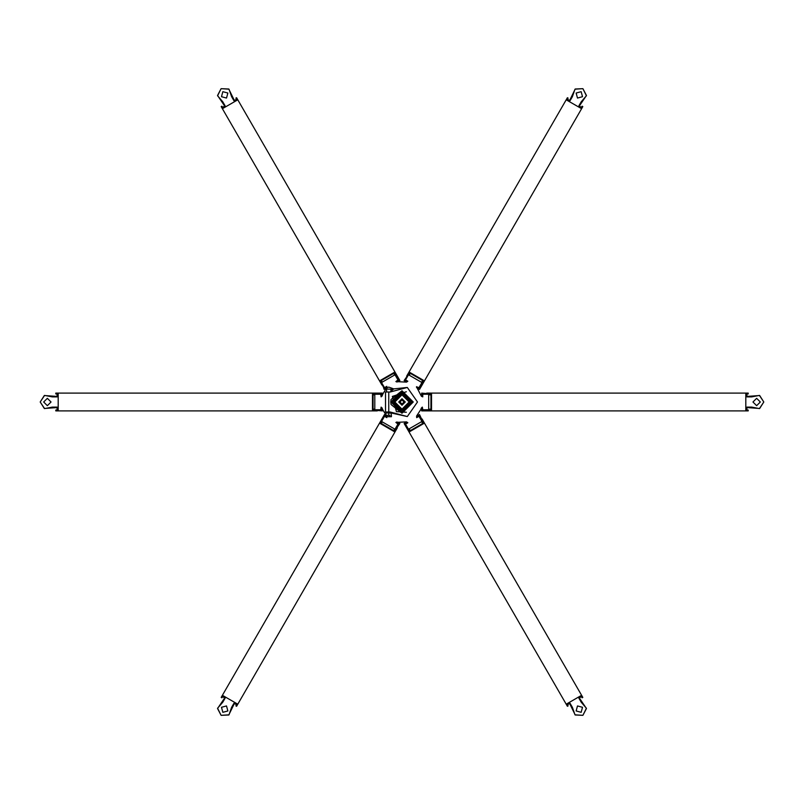 <?xml version="1.0" encoding="UTF-8"?>
<svg xmlns="http://www.w3.org/2000/svg" width="804" height="804" viewBox="0 0 804 804"><rect width="100%" height="100%" fill="white"/><g stroke="black" fill="none" stroke-linecap="round" stroke-linejoin="round"><path stroke-width="1.21" d="M390.754 402L391.035 399.498L402 390.754L413.246 402L402 413.246L391.035 404.502L390.754 402M390.091 415.467L386.101 415.226L390.091 415.467M391.417 415.467L391.417 416.713L386.101 416.713L386.101 415.467M391.417 415.226L390.925 412.834L386.101 412.834L388.754 413.075L388.754 415.226M383.719 388.935L393.116 389.307L383.719 388.935L388.754 387.106L393.739 388.895L407.316 387.458L417.487 402L407.316 416.542L391.056 412.965L388.754 413.075M385.227 416.733L386.101 413.075M386.593 389.307L386.593 392.01M390.925 389.307L390.925 391.176M393.709 388.915L390.161 392.01L385.508 392.01L385.508 411.99L390.161 411.99L391.086 412.985M390.161 411.99L407.316 416.542L417.487 402L407.316 387.458L390.161 392.01M402 393.819L410.181 402L402 410.181L393.819 402L402 393.819M407.326 406.774L409.156 402L402 394.844L394.844 402L396.673 406.774M396.673 397.226L394.844 402L402 409.156L409.156 402L407.326 397.226M402 405.266L398.734 402L402 398.734L405.266 402L402 405.266M402 404.04L399.96 402L402 399.96L404.04 402L402 404.04M402 392.131L411.869 402L402 411.869L392.131 402L402 392.131M402 413.035L390.965 402L402 390.965L413.035 402L402 413.035M402 412.221L412.221 402L402 391.779L391.779 402L402 412.221M406.352 412.251L396.432 411.648L392.352 396.432L406.352 391.749M421.798 395.658L421.175 395.658M745.81 394.844L746.916 394.844L746.916 396.895L751.639 396.895L759.418 395.407L763.8 402L759.418 408.593L751.639 407.105L746.916 407.105L746.916 409.156L745.81 409.156M430.944 409.156L428.693 409.156M422.763 409.156L420.894 409.156M421.175 408.342L421.798 408.342M422.763 394.844L420.894 394.844M430.944 394.844L428.693 394.844M752.966 402L756.644 398.322L760.323 402L756.644 405.678L752.966 402L756.644 398.322L760.323 402L756.644 405.678L752.966 402M421.798 394.844L421.798 396.503M421.798 407.497L421.798 409.156M580.106 696.174L580.649 697.128L578.88 698.153L581.242 702.244L586.417 708.234L582.9 715.329L575.001 714.826L572.398 707.349L570.036 703.259L568.267 704.284L567.714 703.329M410.271 430.642L409.216 428.803M406.251 423.668L405.357 422.12M418.643 416.512L417.668 414.824M422.663 423.487L421.608 421.648M577.483 705.942L582.508 707.289L581.161 712.314L576.136 710.967L577.483 705.942L582.508 707.289L581.161 712.314L576.136 710.967L577.483 705.942M418.1 415.567L416.552 416.462M406.874 422.05L405.708 422.723M236.286 703.329L235.733 704.284L233.964 703.259L231.602 707.349L228.999 714.826L221.1 715.329L217.582 708.234L222.758 702.244L225.12 698.153L223.351 697.128L223.894 696.174M381.337 423.487L382.262 421.869M397.618 423.889L398.603 422.2M393.729 430.642L394.653 429.024M226.517 705.942L227.864 710.967L222.839 712.314L221.492 707.289L226.517 705.942L227.864 710.967L222.839 712.314L221.492 707.289L226.517 705.942M398.292 422.723L396.905 421.919M58.189 409.156L57.084 409.156L57.084 407.105L52.36 407.105L44.582 408.593L40.2 402L44.582 395.407L52.36 396.895L57.084 396.895L57.084 394.844L58.189 394.844M373.056 394.844L374.795 394.844M380.724 394.844L382.593 394.844M380.724 409.156L382.593 409.156M373.056 409.156L374.795 409.156M51.034 402L47.356 405.678L43.677 402L47.356 398.322L51.034 402L47.356 405.678L43.677 402L47.356 398.322L51.034 402M382.201 409.156L382.201 407.98M382.201 396.02L382.201 394.844M223.894 107.826L223.351 106.872L225.12 105.847L222.758 101.756L217.582 95.766L221.1 88.671L228.999 89.174L231.602 96.651L233.964 100.741L235.733 99.716L236.286 100.671M393.729 373.357L394.653 374.976M397.618 380.111L398.603 381.799M381.337 380.513L382.262 382.131M385.227 387.267L385.538 387.799M226.517 98.058L221.492 96.711L222.839 91.686L227.864 93.033L226.517 98.058L221.492 96.711L222.839 91.686L227.864 93.033L226.517 98.058M396.905 382.081L398.292 381.277M567.714 100.671L568.267 99.716L570.036 100.741L572.398 96.651L575.001 89.174L582.9 88.671L586.417 95.766L581.242 101.756L578.88 105.847L580.649 106.872L580.106 107.826M422.663 380.513L421.608 382.352M418.643 387.488L417.668 389.176M406.251 380.332L405.357 381.88M410.271 373.357L409.216 375.197M577.483 98.058L576.136 93.033L581.161 91.686L582.508 96.711L577.483 98.058L576.136 93.033L581.161 91.686L582.508 96.711L577.483 98.058M405.708 381.277L406.874 381.95M416.552 387.538L418.1 388.432M580.9 695.711L582.106 697.802L582.81 697.4L581.604 695.309L578.669 696.998L586.448 708.525L582.9 715.329L575.232 714.997L569.142 702.495L578.669 696.998M566.91 703.791L568.116 705.882L567.413 706.284L566.207 704.193L569.142 702.495M421.346 419.356L418.814 414.975L419.527 414.573L423.467 423.025L409.477 431.105L408.462 430.974L566.207 704.193M408.462 430.974L404.121 423.457L404.834 423.055L409.166 430.562M581.604 695.309L422.05 418.954M409.055 432.009L424.462 423.115M406.653 427.839L407.357 427.437M423.859 422.08L423.155 422.492M237.09 703.791L235.884 705.882L236.587 706.284L237.793 704.193L234.858 702.495L228.768 714.997L221.1 715.329L217.552 708.525L225.331 696.998L234.858 702.495M223.1 695.711L221.894 697.802L221.19 697.4L222.396 695.309L225.331 696.998M396.643 427.437L399.166 423.055L399.879 423.457L394.523 431.105L380.533 423.025L380.141 422.08L222.396 695.309M380.141 422.08L384.473 414.573L385.186 414.975L380.845 422.492M237.793 704.193L397.347 427.839M379.538 423.115L394.945 432.009M381.95 418.954L382.654 419.356M395.538 430.974L394.834 430.562M58.189 410.07L55.777 410.07L55.777 410.894L58.189 410.894L58.189 407.497L44.32 408.482L40.2 402L44.32 395.518L58.189 396.503L58.189 407.497M58.189 393.93L55.777 393.93L55.777 393.106L58.189 393.106L58.189 396.503M377.297 410.07L382.352 410.07L382.352 410.894L373.056 410.07L373.056 393.93L373.679 393.106L58.189 393.106M373.679 393.106L382.352 393.106L382.352 393.93L373.679 393.93M58.189 410.894L377.297 410.894M372.483 393.106L372.483 410.894M377.297 393.106L377.297 393.93M373.679 410.894L373.679 410.07M223.1 108.289L221.894 106.198L221.19 106.6L222.396 108.691L225.331 107.002L217.552 95.475L221.1 88.671L228.768 89.003L234.858 101.505L225.331 107.002M237.09 100.209L235.884 98.118L236.587 97.716L237.793 99.807L234.858 101.505M382.654 384.644L385.186 389.025L384.473 389.427L380.533 380.975L394.523 372.895L395.538 373.026L237.793 99.807M395.538 373.026L399.879 380.543L399.166 380.945L394.834 373.438M222.396 108.691L381.95 385.046M394.945 371.991L379.538 380.885M397.347 376.161L396.643 376.563M380.141 381.92L380.845 381.508M566.91 100.209L568.116 98.118L567.413 97.716L566.207 99.807L569.142 101.505L575.232 89.003L582.9 88.671L586.448 95.475L578.669 107.002L569.142 101.505M580.9 108.289L582.106 106.198L582.81 106.6L581.604 108.691L578.669 107.002M407.357 376.563L404.834 380.945L404.121 380.543L409.477 372.895L423.467 380.975L423.859 381.92L581.604 108.691M423.859 381.92L419.527 389.427L418.814 389.025L423.155 381.508M566.207 99.807L406.653 376.161M424.462 380.885L409.055 371.991M422.05 385.046L421.346 384.644M408.462 373.026L409.166 373.438M745.81 393.93L748.222 393.93L748.222 393.106L745.81 393.106L745.81 396.503L759.679 395.518L763.8 402L759.679 408.482L745.81 407.497L745.81 396.503M745.81 410.07L748.222 410.07L748.222 410.894L745.81 410.894L745.81 407.497M426.703 393.93L421.648 393.93L421.648 393.106L430.944 393.93L430.944 410.07L430.321 410.894L745.81 410.894M430.321 410.894L421.648 410.894L421.648 410.07L430.321 410.07M745.81 393.106L426.703 393.106M431.517 410.894L431.517 393.106M426.703 410.894L426.703 410.07M430.321 393.106L430.321 393.93M386.905 387.94L386.804 386.352L384.503 387.679L381.548 382.543L394.995 374.775L397.96 379.91L395.869 381.598L406.502 382.121L407.829 381.237L405.528 379.91L408.492 374.775L421.949 382.543L418.984 387.679L416.472 386.704L421.336 396.181L422.763 396.895L422.763 394.231L428.693 394.231L428.693 409.769L422.763 409.769L422.351 407.105L416.583 416.06L416.683 417.648L418.984 416.321L421.949 421.457L408.492 429.225L405.528 424.09L407.829 422.763L406.502 421.879L395.869 422.401L397.96 424.09L394.995 429.225L381.548 421.457L384.503 416.321L386.804 417.648L386.905 416.06M386.101 415.155L381.136 407.105L380.724 409.769L374.795 409.769L374.795 394.231L380.724 394.231L381.136 396.895L385.719 389.307M421.296 408.13L421.798 408.13M421.798 395.869L421.296 395.869M388.754 411.99L388.754 392.01M386.714 411.99L386.714 412.834"/></g></svg>
